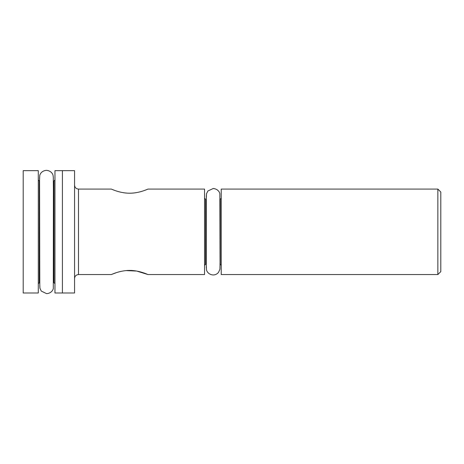 <?xml version="1.0" encoding="UTF-8"?>
<svg xmlns="http://www.w3.org/2000/svg" width="464" height="464" viewBox="0 0 464 464"><rect width="100%" height="100%" fill="white"/><g stroke="black" fill="none" stroke-linecap="round" stroke-linejoin="round"><path stroke-width="0.7" d="M38.297 292.987L38.297 170.648L23.2 170.648L23.2 292.987L38.297 292.987M62.414 292.987L62.414 170.648L54.961 170.648L54.961 292.987L62.414 292.987L62.414 170.648L74.565 170.648L74.565 292.987L62.414 292.987M437.859 189.074L440.8 192.021L440.8 271.614L437.859 274.555L437.859 189.074L221.218 189.074L221.218 274.555L437.859 274.555M147.987 189.074C148.138 188.923 139.565 193.25 129.671 193.21C119.718 193.244 111.186 188.923 111.325 189.074C111.186 188.929 119.741 193.25 129.653 193.21C139.571 193.25 148.138 188.929 147.987 189.074L204.554 189.074L204.554 274.555L147.987 274.555C148.138 274.711 139.565 270.384 129.671 270.425C119.718 270.39 111.186 274.711 111.325 274.555L116.696 272.542M126.057 270.593L136.706 271.063M136.747 271.075L147.987 274.555M39.823 282.692L39.278 282.692L39.278 180.943L38.297 179.962M53.546 282.692L53.981 282.692L53.981 180.943L54.961 179.962M221.218 265.344L220.238 264.364L220.238 199.271L221.218 198.29M204.554 265.344L205.535 264.364L205.535 199.271L204.554 198.29M111.325 274.555L78.486 274.555L78.486 189.074C76.108 188.842 74.797 187.537 74.565 185.153M206.283 199.271L206.503 193.766L207.889 190.994L213.179 188.512C217.894 188.831 219.721 192.38 219.849 193.772L220.058 262.525L219.93 269.23L218.48 272.438C217.082 274.085 215.308 274.926 213.156 274.972C208.44 274.653 206.613 271.098 206.486 269.706L206.265 264.364M206.323 195.646L206.3 267.827M39.794 286.334L39.573 177.619M39.707 282.692L39.921 288.219L41.302 291.114L46.649 293.66C51.481 293.306 53.221 289.64 53.314 288.382L53.401 189.532C53.227 173.611 53.476 178.843 53.093 175.589C52.995 174.336 51.237 170.677 46.406 170.34C41.58 170.694 39.834 174.36 39.742 175.618L39.51 180.943M53.981 282.692L54.961 283.672M39.278 282.692L38.297 283.672M78.486 274.555C76.108 274.792 74.797 276.097 74.565 278.481M111.325 189.074L78.486 189.074"/></g></svg>

